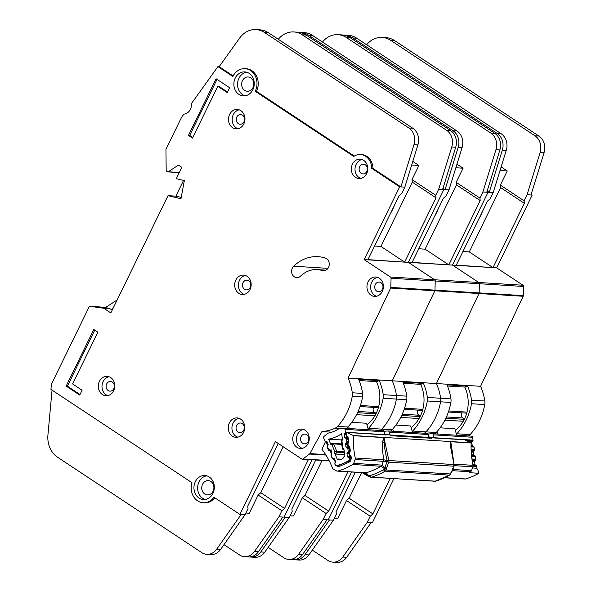 <?xml version="1.0" encoding="UTF-8"?>
<svg xmlns="http://www.w3.org/2000/svg" width="592" height="592" viewBox="0 0 592 592"><rect width="100%" height="100%" fill="white"/><g stroke="black" fill="none" stroke-linecap="round" stroke-linejoin="round"><path stroke-width="0.89" d="M373.678 407.385A3.471 2.938 -86.4 0 0 373.263 410.522A3.471 2.938 -86.4 0 0 374.736 412.498L358.086 411.462M347.741 438.561L345.055 438.036A0.925 0.784 93.6 0 1 344.581 437.347L344.196 434.72A0.925 0.784 93.6 0 1 344.448 433.869L345.18 433.078A0.925 0.784 93.6 0 0 345.432 432.227L345.01 429.348A1.391 1.177 -86.4 0 0 343.797 428.223L339.127 428.564A37.659 31.901 93.6 0 1 327.953 433.189L324.083 436.385A1.391 1.177 -86.4 0 0 323.698 438.161L324.823 440.751A0.925 0.784 93.6 0 0 325.452 441.24L326.429 441.321A0.925 0.784 93.6 0 1 327.058 441.81L328.079 444.17A0.925 0.784 93.6 0 1 328.049 445.066L327.546 446.072A0.925 0.784 93.6 0 0 327.517 446.967L328.538 449.335A0.925 0.784 93.6 0 0 329.159 449.816L330.151 449.913A0.925 0.784 93.6 0 1 330.773 450.394L331.809 452.747A0.925 0.784 93.6 0 1 331.779 453.657L331.268 454.641A0.925 0.784 93.6 0 0 331.231 455.544L332.253 457.905A0.925 0.784 93.6 0 0 332.882 458.386L333.866 458.474A0.925 0.784 93.6 0 1 334.487 458.963L335.516 461.316A0.925 0.784 93.6 0 1 335.486 462.219L334.976 463.218A0.925 0.784 93.6 0 0 334.946 464.113L335.057 464.365A2.316 1.961 93.6 0 0 337.248 465.527A71.713 60.754 -86.4 0 0 348.118 461.027A2.316 1.961 93.6 0 0 349.265 458.489L349.228 458.208A0.925 0.784 93.6 0 0 348.747 457.52L347.844 457.105A0.925 0.784 93.6 0 1 347.363 456.417L346.986 453.79A0.925 0.784 93.6 0 1 347.23 452.939L347.963 452.147L349.147 452.221M383.061 430.665A1.391 1.177 93.6 0 1 384.267 431.783L384.689 434.661A0.925 0.784 -86.4 0 1 384.696 434.735M341.673 443.926L331.069 443.267L330.958 444.666L328.56 439.138A43.675 37 -86.4 0 0 341.651 433.721L342.553 439.871L341.865 440.611L341.436 439.871L341.192 440.648L342.376 448.736L343.071 449.52L342.983 448.27L342.598 448.832L342.983 448.27L343.834 448.662L344.936 456.173A65.697 55.655 93.6 0 1 344.004 456.632A4.743 4.018 93.6 0 1 340.015 459.592A4.743 4.018 93.6 0 1 338.284 459L341.806 459.222M376.209 413.334L374.736 412.498M351.766 422.34L366.537 423.258L368.365 429.74M349.228 428.556L348.577 426.27M338.284 459A65.697 55.655 93.6 0 1 337.314 459.325L334.384 452.577L335.745 454.064L344.707 454.619M349.265 448.107L347.349 447.989A0.925 0.784 93.6 0 1 347.83 448.677L348.214 451.296A0.925 0.784 93.6 0 1 347.963 452.147M347.349 447.989L346.453 447.589A0.925 0.784 93.6 0 1 345.965 446.893L345.595 444.259A0.925 0.784 93.6 0 1 345.846 443.423L346.579 442.616L347.659 442.683M345.965 438.45A0.925 0.784 93.6 0 1 346.438 439.138L346.823 441.765A0.925 0.784 93.6 0 1 346.579 442.616M328.56 439.138L341.384 439.937M330.958 444.666L331.883 444.74L332.941 443.423A0.925 0.784 93.6 0 1 333.57 443.911L331.883 444.74L334.865 451.629L336.752 451.252A0.925 0.784 93.6 0 1 336.722 452.147L334.865 451.629L334.384 452.577M342.983 448.27L341.865 440.611L341.399 440.67M112.924 308.624L111.089 309.409M117.127 300.011L105.243 307.685M366.988 424.849A32.39 27.439 -86.4 0 0 376.142 413.475A32.39 27.439 -86.4 0 0 376.468 381.603L359.152 380.523L376.468 381.603M390.439 213.542A23.132 11.048 123.5 0 0 392.444 209.857A23.132 11.048 123.5 0 0 394.043 206.149M266.356 467.939A23.132 11.048 123.5 0 0 268.383 464.232A23.132 11.048 123.5 0 0 269.989 460.495M252.991 87.601A7.171 6.075 93.6 0 1 247.293 91.279A7.171 6.075 93.6 0 1 242.483 80.645A7.171 6.075 93.6 0 1 248.181 76.967A7.171 6.075 93.6 0 1 252.991 87.601M213.076 491.227A7.171 6.075 93.6 0 1 207.378 494.912A7.171 6.075 93.6 0 1 202.56 484.278A7.171 6.075 93.6 0 1 208.266 480.593A7.171 6.075 93.6 0 1 213.076 491.227M235.246 78.063A12.032 10.19 -86.4 0 0 243.312 95.904A12.032 10.19 -86.4 0 0 252.873 89.725A12.032 10.19 -86.4 0 0 244.807 71.891A12.032 10.19 -86.4 0 0 235.246 78.063M245.169 95.815A12.032 10.19 93.6 0 1 238.924 78.292A12.032 10.19 93.6 0 1 246.635 72.202M195.323 481.696A12.032 10.19 -86.4 0 0 203.389 499.53A12.032 10.19 -86.4 0 0 212.95 493.358A12.032 10.19 -86.4 0 0 204.884 475.517A12.032 10.19 -86.4 0 0 195.323 481.696M205.246 499.448A12.032 10.19 93.6 0 1 199.001 481.925A12.032 10.19 93.6 0 1 206.712 475.835M99.426 381.352A9.716 8.229 93.6 0 1 107.145 376.364A9.716 8.229 93.6 0 1 113.664 390.772A9.716 8.229 93.6 0 1 105.938 395.759A9.716 8.229 93.6 0 1 99.426 381.352M108.972 376.727A9.716 8.229 -86.4 0 0 103.104 381.581A9.716 8.229 -86.4 0 0 107.796 395.626M235.808 280.083A9.716 8.229 93.6 0 1 243.534 275.095A9.716 8.229 93.6 0 1 250.046 289.503A9.716 8.229 93.6 0 1 242.328 294.49A9.716 8.229 93.6 0 1 235.808 280.083M245.354 275.458A9.716 8.229 -86.4 0 0 239.494 280.312A9.716 8.229 -86.4 0 0 244.185 294.357M368.061 281.984A9.716 8.229 93.6 0 1 375.779 276.997A9.716 8.229 93.6 0 1 382.299 291.405A9.716 8.229 93.6 0 1 374.581 296.392A9.716 8.229 93.6 0 1 368.061 281.984M377.607 277.352A9.716 8.229 -86.4 0 0 371.739 282.214A9.716 8.229 -86.4 0 0 376.438 296.259M293.898 434.04A9.716 8.229 93.6 0 1 301.617 429.052A9.716 8.229 93.6 0 1 308.136 443.46A9.716 8.229 93.6 0 1 300.418 448.447A9.716 8.229 93.6 0 1 293.898 434.04M303.444 429.407A9.716 8.229 -86.4 0 0 297.576 434.269A9.716 8.229 -86.4 0 0 302.268 448.314M229.607 114.448A9.716 8.229 93.6 0 1 237.325 109.461A9.716 8.229 93.6 0 1 243.845 123.869A9.716 8.229 93.6 0 1 236.127 128.856A9.716 8.229 93.6 0 1 229.607 114.448M239.153 109.823A9.716 8.229 -86.4 0 0 233.285 114.678A9.716 8.229 -86.4 0 0 237.977 128.723M352.447 164.147A9.716 8.229 93.6 0 1 360.165 159.159A9.716 8.229 93.6 0 1 366.685 173.56A9.716 8.229 93.6 0 1 358.967 178.547A9.716 8.229 93.6 0 1 352.447 164.147M361.993 159.514A9.716 8.229 -86.4 0 0 356.125 164.369A9.716 8.229 -86.4 0 0 360.817 178.421M229.37 422.917A9.716 8.229 93.6 0 1 237.089 417.922A9.716 8.229 93.6 0 1 243.608 432.33A9.716 8.229 93.6 0 1 235.89 437.318A9.716 8.229 93.6 0 1 229.37 422.917M238.916 418.285A9.716 8.229 -86.4 0 0 233.048 423.139A9.716 8.229 -86.4 0 0 237.747 437.192M293.662 266.222A6.475 5.491 -86.4 0 0 292.352 268.05A6.475 5.491 -86.4 0 0 296.696 277.648A6.475 5.491 -86.4 0 0 300.536 276.146A28.224 23.909 93.6 0 1 317.268 269.604A28.224 23.909 93.6 0 1 322.233 270.544A6.475 5.491 -86.4 0 0 323.373 270.759A6.475 5.491 -86.4 0 0 329.182 265.312A6.475 5.491 -86.4 0 0 325.319 258.045A41.181 34.884 -86.4 0 0 318.067 256.676A41.181 34.884 -86.4 0 0 293.662 266.222L327.983 268.354M204.625 502.852L203.189 502.763A15.266 12.935 -86.4 0 1 191.949 482.672L50.949 389.403L51.378 384.341L89.281 306.538A0.466 0.392 93.6 0 1 89.673 306.301L103.622 308.217A0.466 0.392 93.6 0 1 103.77 308.277L110.822 312.939L168.024 195.663L180.967 198.712L184.349 180.575L176.305 178.68L181.825 167.358L178.436 165.116L168.269 171.784A0.925 0.784 93.6 0 1 167.506 171.791L166.574 171.169A0.925 0.784 93.6 0 1 166.182 170.392L165.945 149.487A0.466 0.392 93.6 0 1 165.997 149.251L181.159 118.156A9.25 7.837 93.6 0 1 181.996 116.757L183.675 114.419A0.925 0.784 93.6 0 1 184.208 114.086A9.25 7.837 -86.4 0 0 191.423 104.007A0.925 0.784 93.6 0 1 191.616 103.334L217.93 66.607L219.158 66.689L233.152 75.946M243.734 430.206A4.854 4.114 93.6 0 1 239.871 432.7A4.854 4.114 93.6 0 1 236.608 425.5A4.854 4.114 93.6 0 1 240.47 423.006A4.854 4.114 93.6 0 1 243.734 430.206M366.803 171.436A4.854 4.114 93.6 0 1 362.94 173.93A4.854 4.114 93.6 0 1 359.684 166.729A4.854 4.114 93.6 0 1 363.547 164.236A4.854 4.114 93.6 0 1 366.803 171.436M243.963 121.745A4.854 4.114 93.6 0 1 240.1 124.239A4.854 4.114 93.6 0 1 236.844 117.031A4.854 4.114 93.6 0 1 240.707 114.537A4.854 4.114 93.6 0 1 243.963 121.745M308.262 441.329A4.854 4.114 93.6 0 1 304.399 443.822A4.854 4.114 93.6 0 1 301.136 436.622A4.854 4.114 93.6 0 1 304.998 434.128A4.854 4.114 93.6 0 1 308.262 441.329M382.425 289.273A4.854 4.114 93.6 0 1 378.562 291.767A4.854 4.114 93.6 0 1 375.298 284.567A4.854 4.114 93.6 0 1 379.161 282.073A4.854 4.114 93.6 0 1 382.425 289.273M250.172 287.379A4.854 4.114 93.6 0 1 246.309 289.873A4.854 4.114 93.6 0 1 243.053 282.665A4.854 4.114 93.6 0 1 246.908 280.171A4.854 4.114 93.6 0 1 250.172 287.379M113.782 388.648A4.854 4.114 93.6 0 1 109.927 391.142A4.854 4.114 93.6 0 1 106.664 383.942A4.854 4.114 93.6 0 1 110.526 381.448A4.854 4.114 93.6 0 1 113.782 388.648M412.794 161.424L418.907 165.464L412.002 179.613L435.734 195.316L438.694 189.248L443.845 189.566L442.809 188.878L443.845 189.566L408.339 262.36L434.646 279.757A1.391 1.177 93.6 0 1 435.231 280.993L434.972 290.154A1.391 1.177 93.6 0 1 434.824 290.79L392.252 380.811A52.281 44.289 93.6 0 1 396.47 395.523A9.25 7.837 93.6 0 1 396.418 399.067A55.522 47.034 93.6 0 1 381.759 429.126A9.25 7.837 93.6 0 1 380.145 430.473A9.25 7.837 93.6 0 0 381.759 429.126L392.059 429.762A55.522 47.034 -86.4 0 0 406.719 399.711A9.25 7.837 -86.4 0 0 406.778 396.159A52.281 44.289 -86.4 0 0 402.841 382.114L423.458 383.394A52.281 44.289 93.6 0 1 427.394 397.439A9.25 7.837 93.6 0 1 427.335 400.984A55.522 47.034 93.6 0 1 412.676 431.043A9.25 7.837 93.6 0 1 412.247 431.472M308.373 459.555L284.537 508.417L281.881 510.748L278.921 516.816L284.079 517.134L312.051 459.784L284.079 517.134L289.229 517.452L292.189 511.392L291.9 508.868L315.728 460.014M438.694 189.248L451.777 146.979A13.882 11.759 -86.4 0 0 446.657 130.329L302.253 34.81A23.132 19.595 -86.4 0 0 293.824 31.946A23.132 19.595 -86.4 0 0 278.314 39.279M256.033 29.6L259.955 29.844A23.132 19.595 93.6 0 1 268.383 32.715L412.787 128.227A13.882 11.759 93.6 0 1 417.915 144.877L404.824 187.146L400.902 186.902L413.986 144.633A13.882 11.759 -86.4 0 0 408.865 127.983L264.461 32.471A23.132 19.595 -86.4 0 0 256.033 29.6A23.132 19.595 -86.4 0 0 243.815 33.64A23.132 19.595 -86.4 0 0 239.723 37.977L219.158 66.689M435.734 195.316L436.023 197.832L404.662 262.13L367.95 259.644L399.215 195.545L401.872 193.214L404.832 187.146L399.674 186.828L364.169 259.622L390.476 277.019A1.391 1.177 93.6 0 1 391.06 278.247L390.801 287.409A1.391 1.177 93.6 0 1 390.653 288.052L348.081 378.066L436.422 383.549A52.281 44.289 93.6 0 1 440.64 398.261A9.25 7.837 93.6 0 1 440.581 401.813A55.522 47.034 93.6 0 1 425.922 431.864A9.25 7.837 93.6 0 1 424.316 433.211A9.25 7.837 93.6 0 0 425.922 431.864L436.23 432.508A55.522 47.034 -86.4 0 0 450.889 402.449A9.25 7.837 -86.4 0 0 450.949 398.904A52.281 44.289 -86.4 0 0 447.012 384.852L467.628 386.132A52.281 44.289 93.6 0 1 471.565 400.185A9.25 7.837 93.6 0 1 471.506 403.729A55.522 47.034 93.6 0 1 456.846 433.781A9.25 7.837 93.6 0 1 456.417 434.21M99.685 306.922A0.466 0.392 93.6 0 1 99.708 306.922L107.396 307.981L103.955 307.803L109.809 308.602L112.191 310.127M89.651 306.301L99.708 306.922A0.466 0.392 93.6 0 1 99.73 306.93L89.673 306.301M346.283 428.371A9.25 7.837 -86.4 0 0 347.889 427.024A55.522 47.034 -86.4 0 0 362.548 396.966A9.25 7.837 -86.4 0 0 362.607 393.421A52.281 44.289 -86.4 0 0 358.678 379.376L379.287 380.649A52.281 44.289 93.6 0 1 383.224 394.701A9.25 7.837 93.6 0 1 383.165 398.246A55.522 47.034 93.6 0 1 368.505 428.305A9.25 7.837 93.6 0 1 368.083 428.726M348.081 378.066A52.281 44.289 93.6 0 1 352.299 392.777A9.25 7.837 93.6 0 1 352.247 396.329A55.522 47.034 93.6 0 1 337.588 426.381A9.25 7.837 93.6 0 1 334.998 428.26A52.281 44.289 93.6 0 1 321.93 431.575L331.823 432.19M360.454 154.542L361.682 154.616A14.341 12.151 -86.4 0 1 372.953 168.417L371.724 168.335A14.341 12.151 93.6 0 0 360.454 154.542A14.341 12.151 93.6 0 0 353.72 156.429L255.248 91.294L256.477 91.368L354.29 156.066M321.93 431.575L309.875 453.605A1.391 1.177 93.6 0 1 309.505 454.034L302.919 458.955A1.391 1.177 93.6 0 1 301.713 459L275.413 441.602L239.908 514.396L245.058 514.714L248.018 508.646L247.73 506.13L278.277 443.497M239.908 514.396L213.956 497.228A15.266 12.935 -86.4 0 1 203.189 502.763M372.953 168.417L400.902 186.902M371.724 168.335L399.674 186.828M364.169 259.622L408.339 262.36L434.646 279.757A1.391 1.177 93.6 0 1 435.231 280.993L434.972 290.154A1.391 1.177 93.6 0 1 434.824 290.79L392.252 380.811A52.281 44.289 93.6 0 1 396.47 395.523A9.25 7.837 93.6 0 1 396.418 399.067A55.522 47.034 93.6 0 1 381.759 429.126L368.505 428.305M217.93 66.607L232.871 76.494A15.266 12.935 -86.4 0 1 245.007 68.657A15.266 12.935 -86.4 0 1 255.248 91.294M93.78 329.485L66.171 386.102L79.728 395.071L82.096 390.224L72.601 383.942L97.85 332.179L93.78 329.485M217.775 86.299L227.269 92.581L229.637 87.727L216.073 78.758L188.456 135.376L192.526 138.062L217.775 86.299L219.003 86.373L227.535 92.026M168.024 195.663L175.876 196.152L181.211 197.41M223.976 544.655L239.545 554.956A13.882 11.759 -86.4 0 0 244.607 556.672A13.882 11.759 -86.4 0 0 254.449 551.552L278.921 516.816M282.85 517.06L258.378 551.796A13.882 11.759 93.6 0 1 248.529 556.917L244.607 556.672M283.22 446.768L260.806 492.714L258.149 495.053L249.276 513.249L245.872 513.042M258.149 495.053L281.881 510.748M293.824 31.946L297.746 32.19A23.132 19.595 93.6 0 1 306.175 35.054L450.579 130.573A13.882 11.759 93.6 0 1 455.707 147.223L442.616 189.492M245.007 68.657L246.228 68.731A15.266 12.935 93.6 0 1 256.477 91.368M204.218 502.823A15.266 12.935 -86.4 0 0 204.418 502.837A15.266 12.935 -86.4 0 0 214.815 497.798M52.044 390.128L47.93 434.994A23.132 19.595 -86.4 0 0 57.565 457.231L201.761 552.61A13.882 11.759 -86.4 0 0 206.815 554.334A13.882 11.759 -86.4 0 0 216.665 549.206L241.136 514.47L245.058 514.714L220.594 549.45A13.882 11.759 93.6 0 1 210.745 554.578L206.815 554.334M245.058 514.714L241.136 514.47M260.806 492.714L284.537 508.417M418.907 165.464L411.677 165.013M374.603 246.006L380.93 246.435L404.662 262.13M412.002 179.613L412.291 182.136L380.93 246.435M412.291 182.136L436.023 197.832M379.287 380.649L376.468 381.596M183.564 180.39L175.876 196.152M192.8 137.507L189.684 135.45L188.456 135.376M189.684 135.45L217.027 79.387M80.001 394.516L67.399 386.184L94.742 330.121M67.399 386.184L66.171 386.102M411.151 427.587A32.39 27.439 -86.4 0 0 420.305 416.213A32.39 27.439 -86.4 0 0 420.638 384.341L403.315 383.268M434.609 216.287A23.132 11.048 123.5 0 0 436.615 212.602A23.132 11.048 123.5 0 0 438.213 208.895M310.526 470.677A23.132 11.048 123.5 0 0 312.554 466.97A23.132 11.048 123.5 0 0 314.16 463.24M456.965 164.162L463.077 168.202L456.173 182.358L479.905 198.054L482.865 191.986L488.015 192.311L486.979 191.623L488.015 192.311L452.51 265.105L478.817 282.502A1.391 1.177 93.6 0 1 479.402 283.731L479.143 292.892A1.391 1.177 93.6 0 1 478.995 293.536L436.422 383.549L480.593 386.295A52.281 44.289 93.6 0 1 484.811 401.006A9.25 7.837 93.6 0 1 484.752 404.551A55.522 47.034 93.6 0 1 470.092 434.609A9.25 7.837 93.6 0 1 468.487 435.956M347.918 471.772L328.708 511.155L326.051 513.486L323.091 519.554L328.249 519.872L351.596 472.002L328.249 519.872L333.4 520.198L336.36 514.13L336.071 511.614L355.281 472.224M482.865 191.986L495.948 149.724A13.882 11.759 -86.4 0 0 490.827 133.074L346.424 37.555A23.132 19.595 -86.4 0 0 337.988 34.684A23.132 19.595 -86.4 0 0 322.485 42.017M300.196 32.338L304.125 32.582A23.132 19.595 93.6 0 1 312.554 35.453L456.957 130.965A13.882 11.759 93.6 0 1 462.086 147.623L448.995 189.884L445.073 189.64L458.156 147.378A13.882 11.759 -86.4 0 0 453.035 130.728L308.632 35.209A23.132 19.595 -86.4 0 0 300.196 32.338A23.132 19.595 -86.4 0 0 298.982 32.308M479.905 198.054L480.193 200.57L448.832 264.876L412.121 262.389L443.386 198.29L446.042 195.952L448.995 189.884L443.845 189.566L408.339 262.36L452.51 265.105L478.817 282.502A1.391 1.177 93.6 0 1 479.402 283.731L479.143 292.892A1.391 1.177 93.6 0 1 478.995 293.536L436.422 383.549A52.281 44.289 93.6 0 1 440.64 398.261A9.25 7.837 93.6 0 1 440.581 401.813A55.522 47.034 93.6 0 1 425.922 431.864L412.676 431.043M390.454 431.109A9.25 7.837 -86.4 0 0 392.059 429.762M442.994 188.271L445.073 189.64M268.146 547.393L283.716 557.694A13.882 11.759 -86.4 0 0 288.778 559.418A13.882 11.759 -86.4 0 0 298.62 554.297L323.091 519.554M327.021 519.798L302.549 554.541A13.882 11.759 93.6 0 1 292.7 559.662L288.778 559.418M322.078 460.406L304.976 495.46L302.32 497.791L293.447 515.995L290.043 515.78M302.32 497.791L326.051 513.486M337.988 34.684L341.917 34.928A23.132 19.595 93.6 0 1 350.346 37.799L494.749 133.311A13.882 11.759 93.6 0 1 499.877 149.968L486.787 192.23M249.757 556.917A13.882 11.759 -86.4 0 0 250.986 557.072A13.882 11.759 -86.4 0 0 260.835 551.951L285.307 517.208L289.229 517.452L264.765 552.195A13.882 11.759 93.6 0 1 254.915 557.316L250.986 557.072M289.229 517.452L285.307 517.208M304.976 495.46L328.708 511.155M463.077 168.202L455.847 167.758M418.773 248.744L425.1 249.173L448.832 264.876M456.173 182.358L456.462 184.874L425.1 249.173M456.462 184.874L480.193 200.57M423.458 383.394L420.638 384.341L403.322 383.268M417.848 410.13A3.471 2.938 -86.4 0 0 417.434 413.268A3.471 2.938 -86.4 0 0 418.907 415.236L402.257 414.208M389.595 434.935L389.181 432.086A1.391 1.177 -86.4 0 0 387.967 430.969L384.09 431.25M427.232 433.403A1.391 1.177 93.6 0 1 428.438 434.528L428.86 437.407A0.925 0.784 -86.4 0 1 428.771 438.013M420.379 416.08L418.907 415.236M395.937 425.078L410.707 425.996L412.535 432.486M393.399 431.294L392.748 429.008M462.019 412.868A3.471 2.938 -86.4 0 0 461.605 416.006A3.471 2.938 -86.4 0 0 463.077 417.982L446.427 416.946M433.766 437.68L433.351 434.831A1.391 1.177 -86.4 0 0 432.138 433.707L428.26 433.988M471.402 436.149A1.391 1.177 93.6 0 1 472.608 437.266L473.03 440.145A0.925 0.784 -86.4 0 1 472.779 440.996L472.046 441.787A0.925 0.784 -86.4 0 0 471.802 442.638L472.179 445.265A0.925 0.784 -86.4 0 0 472.66 445.954L473.563 446.368L471.069 446.213M464.55 418.818L463.077 417.982M440.108 427.824L454.878 428.741L456.706 435.224M437.569 434.04L436.918 431.746M471.151 450.342L474.185 450.534A0.925 0.784 -86.4 0 0 474.429 449.691L474.044 447.056A0.925 0.784 -86.4 0 0 473.563 446.368M474.185 450.534L473.445 451.341A0.925 0.784 -86.4 0 0 473.2 452.177L473.57 454.811A0.925 0.784 -86.4 0 0 474.051 455.507L474.954 455.907L471.535 455.692M472.046 459.851L475.568 460.065A0.925 0.784 -86.4 0 0 475.82 459.214L475.435 456.595A0.925 0.784 -86.4 0 0 474.954 455.907M475.568 460.065L474.836 460.857A0.925 0.784 -86.4 0 0 474.584 461.708L474.969 464.335A0.925 0.784 -86.4 0 0 475.443 465.023L476.353 465.438L473.008 465.231M476.501 468.205A2.316 1.961 -86.4 0 0 476.871 466.407L476.826 466.126A0.925 0.784 -86.4 0 0 476.353 465.438M455.322 430.332A32.39 27.439 -86.4 0 0 464.476 418.958A32.39 27.439 -86.4 0 0 464.809 387.079L447.485 386.006L464.809 387.079L467.628 386.132M478.78 219.025A23.132 11.048 123.5 0 0 480.785 215.34A23.132 11.048 123.5 0 0 482.384 211.633M354.697 473.422A23.132 11.048 123.5 0 0 355.392 472.231M531.15 194.361L532.186 195.049L496.681 267.843L522.988 285.24A1.391 1.177 93.6 0 1 523.572 286.469L523.313 295.637A1.391 1.177 93.6 0 1 523.165 296.274L480.593 386.295M393.843 478.691L372.42 522.618L371.191 522.544L346.72 557.279A13.882 11.759 93.6 0 1 336.87 562.4L332.948 562.156A13.882 11.759 -86.4 0 0 342.79 557.035L367.262 522.299L371.191 522.544M366.655 44.763A23.132 19.595 -86.4 0 1 382.158 37.429A23.132 19.595 -86.4 0 1 390.594 40.293L534.998 135.812A13.882 11.759 -86.4 0 1 540.119 152.462L527.035 194.731L524.075 200.799L500.344 185.096L507.248 170.947L501.135 166.9M344.366 35.083L348.296 35.328A23.132 19.595 93.6 0 1 356.724 38.191L501.128 133.711A13.882 11.759 93.6 0 1 506.256 150.361L493.166 192.629L489.244 192.385L502.327 150.116A13.882 11.759 -86.4 0 0 497.206 133.466L352.802 37.955A23.132 19.595 -86.4 0 0 344.366 35.083A23.132 19.595 -86.4 0 0 343.153 35.054M524.075 200.799L524.364 203.315L493.003 267.614L456.291 265.127L487.556 201.028L490.213 198.697L493.166 192.629L488.015 192.311L452.51 265.105L496.681 267.843M434.624 433.855A9.25 7.837 -86.4 0 0 436.23 432.508M487.164 191.009L489.244 192.385M527.035 194.731L532.186 195.049M390.158 478.469L372.879 513.893L370.222 516.231L367.262 522.299M312.317 550.131L327.887 560.432A13.882 11.759 -86.4 0 0 332.948 562.156M361.623 472.623L349.147 498.198L346.49 500.536L337.618 518.733L334.214 518.525M346.49 500.536L370.222 516.231M382.158 37.429L386.088 37.666A23.132 19.595 93.6 0 1 394.516 40.537L538.92 136.056A13.882 11.759 93.6 0 1 544.048 152.706L530.957 194.975M293.928 559.662A13.882 11.759 -86.4 0 0 295.156 559.81A13.882 11.759 -86.4 0 0 305.006 554.689L329.478 519.954L333.4 520.198L308.928 554.933A13.882 11.759 93.6 0 1 299.086 560.054L295.156 559.81M333.4 520.198L329.478 519.954M349.147 498.198L372.879 513.893M507.248 170.947L500.018 170.496M462.944 251.489L469.271 251.918L493.003 267.614M500.344 185.096L500.632 187.612L469.271 251.918M500.632 187.612L524.364 203.315M368.12 476.131L370.074 477.041L369.956 475.628L367.61 475.258L362.718 472.446M366.182 472.808L364.946 472.653L366.182 472.808L368.291 475.169L368.239 476.153L364.946 472.653L366.034 472.801A77.263 65.453 -86.4 0 0 380.974 466.237L384.141 468.205L383.483 469.685L386.147 469.981L386.524 468.117L384.141 468.205L384.83 467.695L382.092 465.12L353.668 463.344A2.316 1.961 93.6 0 1 352.751 464.483A77.263 65.453 -86.4 0 1 337.817 471.047A2.316 1.961 93.6 0 1 336.508 470.884L333.355 469.071A2.316 1.961 93.6 0 1 332.467 468.006A78.655 66.63 93.6 0 0 322.063 449.432A2.316 1.961 93.6 0 1 321.967 449.298L325.304 441.943A1.391 1.177 -86.4 0 1 325.763 441.38L327.302 444.725L328.153 444.459M428.837 437.244A1.391 0.585 50.9 0 1 428.971 437.229A1.391 1.177 93.6 0 1 430.081 437.081A1.391 0.696 115.3 0 0 429.666 437.214A1.391 0.696 115.3 0 0 429.008 438.028M384.8 434.965L386.48 434.846M388.855 434.624A1.391 0.696 115.3 0 0 388.744 434.543A1.391 0.696 115.3 0 0 388.611 434.506A1.391 1.177 -86.4 0 0 388.241 434.41L385.266 434.254A1.391 0.725 82.2 0 1 385.34 434.247A1.391 1.177 93.6 0 1 385.91 434.336A1.391 0.696 115.3 0 0 385.214 434.728L385.385 434.957M387.109 461.035L387.175 460.532L388.752 460.302L387.087 461.738L388.863 460.509L383.919 437.414L353.35 435.52A2.316 1.961 93.6 0 1 353.35 435.697L383.557 437.569L382.647 442.076C382.04 445.103 382.417 451.008 383.771 459.777L355.237 458.001A2.316 1.961 93.6 0 1 355.126 459.51L387.027 461.545L387.109 461.035L387.73 461.131M451.415 472.46L453.65 466.193A2.316 1.961 -86.4 0 0 453.731 464.535L388.863 460.509A2.316 1.961 93.6 0 1 388.781 462.167L386.524 468.117L384.83 467.695L387.087 461.738A2.316 0.422 20.8 0 0 388.781 462.167L453.65 466.193A2.316 0.422 20.8 0 0 454.02 466.104L454.175 465.142L453.731 464.335L453.916 465.889M362.741 472.69A2.316 1.132 119.9 0 0 363.081 473.26L362.252 472.453M472.483 467.954L476.619 468.213L477.751 469.582L478.869 473.282A77.263 65.453 93.6 0 1 465.416 478.965A2.316 1.961 -86.4 0 1 464.853 479.024L444.607 477.774M345.98 433.818L345.684 432.922L346.224 432.389A1.391 1.177 93.6 0 1 346.882 432.463L387.249 434.972L385.91 434.336L388.611 434.506L392.496 435.838L431.509 438.258C432.182 438.309 431.871 437.991 430.569 437.31L432.782 437.244L434.121 437.88L433.174 437.703M353.668 463.344L355.126 459.51M355.237 458.001A78.655 66.63 93.6 0 1 353.35 435.697M353.35 435.52L346.882 432.463M478.869 473.282L469.049 472.675A77.263 65.453 93.6 0 0 470.544 471.794A2.316 1.961 -86.4 0 0 471.461 470.655L453.05 469.508L451.992 470.655M346.224 432.389L346.823 436.149L346.446 436.733L346.823 436.149L346.808 437.384L347.289 437.592A1.391 0.703 113.6 0 1 347.104 436.274L348.318 437.969L348.821 441.121L348.222 443.26L347.541 443.586M464.01 439.701A1.391 1.177 93.6 0 1 464.668 439.775L471.136 442.823L383.919 437.414M328.086 444.992L327.302 444.725L327.872 445.428M330.943 450.793L331.342 449.95M331.86 453.428L331.187 453.191L331.875 452.961M334.665 459.362L334.191 459.747L334.495 458.97M335.597 461.841L335.072 461.656L335.568 461.486M348.222 443.26A1.391 0.503 -138 0 1 347.933 442.379L347.563 442.786L348.348 445.658L347.97 446.235L348.629 445.776L349.842 447.478L350.346 450.623L349.746 452.769A1.391 0.503 -138 0 1 349.45 451.881L349.088 452.288L349.872 455.159L349.487 455.744L349.872 455.159L349.85 456.388L350.331 456.602L347.363 456.417M349.746 452.769L349.065 453.095M348.348 445.658L348.333 446.886L348.806 447.093A1.391 0.703 113.6 0 1 348.629 445.776M434.95 481.244A2.316 1.961 -86.4 0 0 435.638 481.178A2.316 1.169 73.1 0 0 435.853 481.155A2.316 1.169 73.1 0 0 436.052 481.052M365.582 472.867L365.471 472.86A2.316 1.961 -86.4 0 0 366.034 472.801L337.817 471.047M369.919 477.019L435.039 481.252L449.75 475.058A2.316 1.066 -120.3 0 1 449.424 475.124L385.2 471.136A2.316 1.066 -120.3 0 1 383.483 469.685A80.349 68.065 93.6 0 1 369.956 475.628A2.316 1.169 73.1 0 0 371.413 477.196A2.316 1.961 93.6 0 1 370.725 477.256M433.026 437.362A1.391 0.696 115.3 0 0 432.915 437.281A1.391 0.696 115.3 0 0 432.782 437.244A1.391 1.177 -86.4 0 0 432.212 437.155M429.378 438.554L430.569 437.31M384.904 442.505L384.164 442.572L383.557 437.569A2.316 1.961 -86.4 0 0 383.557 437.392M450.386 441.543L450.527 446.575L454.02 464.676L451.533 446.346L450.882 446.708L450.741 441.558M450.527 446.575L454.175 465.142M451.533 446.346L450.741 441.736L471.136 443.001A2.316 1.961 -86.4 0 0 471.136 442.823M471.136 443.001A78.655 66.63 -86.4 0 0 473.023 465.312L454.308 464.158L454.301 465.667L452.717 469.537M471.461 470.655L472.912 466.822A2.316 1.961 -86.4 0 0 473.023 465.312M434.077 437.976L464.668 439.775M382.647 442.076L384.164 442.572C384.408 447.086 385.407 453.072 387.175 460.532L383.771 459.777L383.623 461.286M451.659 471.846L450.024 473.815M381.1 466.259L382.092 465.12L383.66 459.769M367.928 475.235L367.928 475.235A2.316 1.487 82.5 0 0 368.157 475.635M375.957 413.845L357.516 412.698M341.747 444.422L333.57 443.911L336.752 451.252L344.285 451.718M374.899 415.799L356.547 414.659M360.395 405.49L378.658 406.623M345.01 429.348L384.267 431.783M331.069 443.267L341.68 443.963M344.418 452.628L336.722 452.147L335.745 454.064M349.169 461.094L348.118 461.027M345.432 432.227L384.689 434.661M350.938 458.593L349.265 458.489M345.18 433.078L345.669 433.107M350.901 458.312L349.228 458.208M345.795 433.951L344.448 433.869M350.79 457.646L348.747 457.52M345.935 434.824L344.196 434.72M347.844 457.105L350.73 457.283M347.075 437.503L344.581 437.347M347.682 438.198L345.055 438.036M346.986 453.79L348.991 453.916M347.23 452.939L348.851 453.043M346.438 439.138L347.844 439.227M346.823 441.765L348.177 441.854M349.694 451.393L348.214 451.296M349.369 448.773L347.83 448.677M347.326 443.512L345.846 443.423M347.467 444.377L345.595 444.259M346.453 447.589L349.206 447.759M348.732 447.064L345.965 446.893M103.77 308.277L109.949 308.661M103.622 308.217L109.809 308.602M352.299 392.777L362.607 393.421M383.224 394.701L406.778 396.159M352.247 396.329L362.548 396.966M383.165 398.246L406.719 399.711M337.588 426.381L347.889 427.024M334.998 428.26L339.512 428.534M390.476 277.019L522.988 285.24M391.06 278.247L523.572 286.469M390.801 287.409L523.313 295.637M390.653 288.052L523.165 296.274M309.875 453.605L325.637 454.582M309.505 454.034L325.933 455.056M302.919 458.955L329.085 460.576M168.269 171.784L179.332 172.472M254.449 551.552L258.378 551.796M451.777 146.979L455.707 147.223M446.657 130.329L450.579 130.573M302.253 34.81L306.175 35.054M268.383 32.715L264.461 32.471M412.787 128.227L408.865 127.983M417.915 144.877L413.986 144.633M220.594 549.45L216.665 549.206M322.233 270.544L324.534 270.685M427.394 397.439L450.949 398.904M427.335 400.984L450.889 402.449M298.62 554.297L302.549 554.541M495.948 149.724L499.877 149.968M490.827 133.074L494.749 133.311M346.424 37.555L350.346 37.799M312.554 35.453L308.632 35.209M456.957 130.965L453.035 130.728M462.086 147.623L458.156 147.378M264.765 552.195L260.835 551.951M420.128 416.583L401.687 415.443M419.069 418.537L400.717 417.397M404.565 408.228L422.829 409.361M389.181 432.086L428.438 434.528M389.684 434.972L428.86 437.407M464.298 419.328L445.857 418.181M463.24 421.275L444.888 420.142M448.736 410.974L466.999 412.106M433.351 434.831L472.608 437.266M433.832 437.71L473.03 440.145M476.871 466.407L473.067 466.17M466.429 440.603L472.779 440.996M476.826 466.126L473.082 465.897M472.046 441.787L468.457 441.565M471.802 442.638L470.573 442.564M472.934 464.868L475.443 465.023M472.179 445.265L471.077 445.199M472.801 464.202L474.969 464.335M472.66 445.954L471.069 445.85M472.32 461.568L474.584 461.708M472.179 460.694L474.836 460.857M471.069 446.871L474.044 447.056M471.121 449.483L474.429 449.691M475.82 459.214L471.92 458.978M475.435 456.595L471.602 456.358M473.445 451.341L471.188 451.2M473.2 452.177L471.239 452.059M471.498 455.352L474.051 455.507M473.57 454.811L471.439 454.678M471.565 400.185L484.811 401.006M471.506 403.729L484.752 404.551M456.846 433.781L470.092 434.609M342.79 557.035L346.72 557.279M540.119 152.462L544.048 152.706M534.998 135.812L538.92 136.056M390.594 40.293L394.516 40.537M356.724 38.191L352.802 37.955M501.128 133.711L497.206 133.466M506.256 150.361L502.327 150.116M308.928 554.933L305.006 554.689M428.86 437.384A1.391 1.154 4.3 0 1 429.666 437.214M384.578 434.55L385.266 434.254A1.391 0.725 82.2 0 0 384.8 434.743M349.872 455.159L351.359 456.98L351.552 458.178L350.02 461.745L338.454 466.822L335.383 465.275L334.894 464.209L335.072 461.656L334.191 459.747L332.297 458.556L331.009 455.744L331.187 453.191L330.306 451.282L328.412 450.083L327.124 447.278L327.154 445.036M435.638 481.178L371.413 477.196A81.896 69.375 93.6 0 0 385.2 471.136A2.316 1.961 93.6 0 0 386.147 469.981L450.371 473.963A2.316 1.961 -86.4 0 1 449.424 475.124A81.896 69.375 -86.4 0 1 435.638 481.178M470.544 471.794L452.295 470.662M444.784 477.685L465.416 478.965M381.892 465.097A2.316 1.961 -86.4 0 1 380.974 466.237L352.751 464.483M327.124 447.278A1.391 0.392 -24.6 0 1 327.546 447.034M328.412 450.083A1.391 0.392 -24.6 0 1 328.974 449.772M330.01 451.259A1.391 0.74 -86.8 0 1 330.491 450.046M331.039 453.502L331.675 453.857M332.297 458.556A1.391 0.392 -24.6 0 1 332.674 458.334M333.895 459.732A1.391 0.74 -86.8 0 1 334.251 458.637M334.924 461.967L335.457 462.271M338.454 466.822A1.391 0.703 -107.3 0 1 338.779 465.541A1.391 0.703 -107.3 0 1 338.913 465.527M338.705 465.571A1.85 1.569 93.6 0 1 338.424 465.586L350.064 460.583C350.523 460.606 350.812 459.888 350.915 458.445L351.552 458.178M350.02 461.745A1.391 0.644 -119.9 0 1 350.064 460.583M351.359 456.98L350.73 457.246L350.915 458.445M350.146 455.285A1.391 0.703 113.6 0 0 350.331 456.602L350.73 457.246M350.346 450.623L349.45 451.881M349.842 447.478L349.206 447.737L349.709 450.889M348.821 441.121L347.933 442.379M348.318 437.969L347.689 438.235L348.192 441.388M453.05 469.508A2.316 1.961 93.6 0 1 452.355 470.499M431.139 438.161L392.126 435.742A1.391 1.177 93.6 0 1 392.496 435.838M472.912 466.822L454.301 465.667L454.419 464.158M343.937 428.223L383.194 430.665M360.04 406.541L378.369 407.673M342.398 438.835L341.436 439.871M342.946 449.491L344.033 449.987M302.223 459.17L329.219 460.85M167.847 171.902L179.265 172.612M317.268 269.604L326.014 270.144M388.108 430.969L427.365 433.403M404.21 409.279L422.54 410.419M432.271 433.707L471.535 436.141M448.381 412.025L466.711 413.157M428.749 437.288L432.412 437.148L434.143 437.806L464.298 439.678M367.972 476.072L363.081 473.26M345.676 433.189L346.808 437.384M349.088 452.288L349.265 455.64L349.85 456.395M349.206 447.737L348.806 447.093M347.563 442.786L347.748 446.139L348.333 446.886M347.689 438.235L347.289 437.592M392.126 435.742L388.241 434.41M346.512 432.367L386.487 434.846M337.248 471.106L365.471 472.86M454.02 466.104L451.763 472.061L449.75 475.058"/></g></svg>
